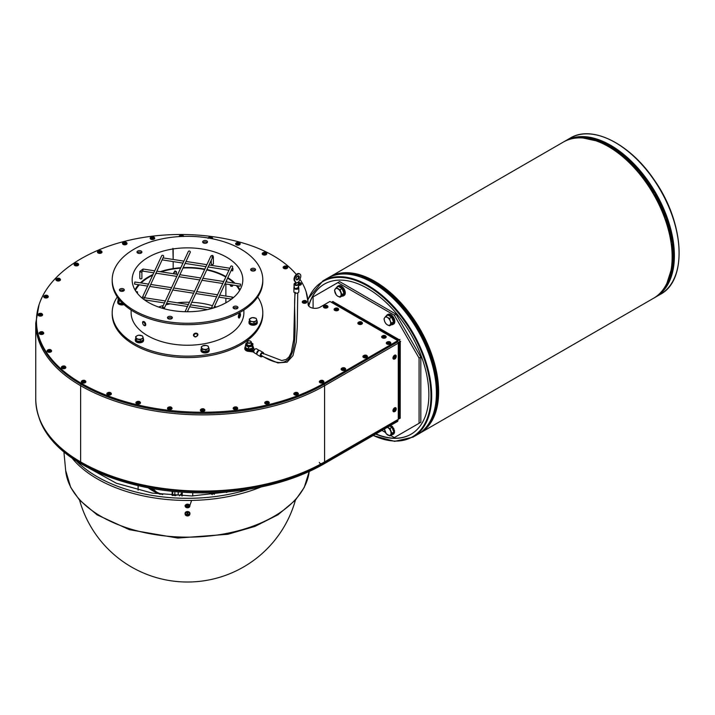 <?xml version="1.0" encoding="UTF-8"?>
<svg xmlns="http://www.w3.org/2000/svg" width="715" height="715" viewBox="0 0 715 715"><rect width="100%" height="100%" fill="white"/><g stroke="black" fill="none" stroke-linecap="round" stroke-linejoin="round"><path stroke-width="1.07" d="M294.071 287.314L295.215 288.878L298.423 288.333L298.629 287.314M298.289 283.489A2.279 1.314 180 0 1 298.629 284.177A2.279 1.314 180 0 1 295.259 285.33A2.279 1.314 180 0 1 294.071 284.177A2.279 1.314 180 0 1 295.179 283.051M298.629 284.177L298.629 287.502L298.191 286.831L298.798 287.868L298.798 291.756A2.449 1.412 180 0 1 295.17 292.998A2.449 1.412 180 0 1 293.901 291.756L293.901 287.868A2.449 1.412 -0 0 0 295.17 289.11A2.449 1.412 -0 0 0 298.504 288.547A2.449 1.412 -0 0 0 298.798 287.868A2.449 1.412 -0 0 0 298.664 287.403M294.437 284.034A1.931 1.108 -0 0 0 294.419 284.177A1.931 1.108 -0 0 0 296.35 285.294A1.931 1.108 -0 0 0 298.271 284.177A1.931 1.108 -0 0 0 298.262 284.034M295.125 283.319A1.931 1.108 180 0 1 295.179 283.292L295.608 283.953M295.554 284.043L294.812 283.22A1.931 1.108 -0 0 0 294.419 283.891A1.931 1.108 -0 0 0 294.982 284.677L296.519 283.077L295.089 281.254A4.379 2.529 -60 0 1 295.787 276.16A4.379 2.529 -60 0 1 299.898 274.051A4.379 2.529 -60 0 1 300.336 278.224L298.897 281.701L296.519 283.077L295.93 282.738L295.661 283.98M295.554 283.462A1.081 0.626 -0 0 0 295.259 283.891A1.081 0.626 -0 0 0 295.42 284.221M295.912 282.809A1.931 1.108 -0 0 0 295.179 283.006M294.982 284.677A1.931 1.108 -0 0 0 295.778 284.954A1.931 1.108 -0 0 0 297.708 284.677A1.931 1.108 -0 0 0 298.271 283.9A1.931 1.108 -0 0 0 298.271 283.891A1.931 1.108 -0 0 0 298.271 283.873M298.271 284.177L298.897 281.701M299.317 276.911A2.279 1.314 -60 0 1 298.325 279.207A2.279 1.314 -60 0 1 296.573 279.815A2.279 1.314 -60 0 1 296.573 277.188A2.279 1.314 -60 0 1 298.852 275.874A2.279 1.314 -60 0 1 299.317 276.911M296.314 279.574A2.279 1.314 120 0 0 298.727 276.571A2.279 1.314 120 0 0 298.512 275.767M299.898 274.051L299.308 273.711A4.379 2.529 120 0 0 295.188 275.82A4.379 2.529 120 0 0 294.491 280.915L295.93 282.738M160.205 494.288A49.38 28.511 180 0 1 148.184 487.782M151.097 489.033A48.504 28.001 180 0 1 151.973 488.479M162.689 494.592A48.504 28.001 180 0 1 149.685 488.068M147.621 286.098L134.527 284.078L134.849 281.996L148.541 284.114M190.333 252.038A1.055 0.831 -155.1 0 0 188.367 251.439L162.26 307.691A1.055 0.831 24.9 0 1 164.164 308.576L190.27 252.323A1.055 0.831 -155.1 0 0 190.333 252.038M142.383 297.395L141.928 297.923M144.305 298.092A1.055 0.831 24.9 0 1 142.946 298.682A1.055 0.831 24.9 0 1 143.465 297.118A1.055 0.831 24.9 0 1 144.305 298.092M144.242 298.378L163.646 256.578A1.055 0.831 -155.1 0 0 161.733 255.693L142.339 297.494M160.875 257.561L160.294 258.812M232.661 270.35L233.099 268.733L232.661 270.35M211.3 263.862A1.055 0.608 0 0 0 213.374 264.023L213.374 257.159A1.055 0.608 0 0 1 212.4 257.766M139.8 271.468L139.8 278.332A1.055 0.608 0 0 0 141.901 278.332L141.901 271.468L142.723 271.11L143.036 269.028L139.8 271.468A1.055 0.608 0 0 0 141.901 271.468M240.571 284.552L240.142 286.179L240.571 284.552M213.785 307.915L232.652 267.258A1.055 0.831 -155.1 0 0 230.739 266.373L211.345 308.165A1.055 0.831 24.9 0 1 213.043 308.138M211.309 308.639A1.055 0.831 24.9 0 1 211.345 308.165M252.922 346.185A4.129 2.386 180 0 1 253.333 347.222A4.129 2.386 180 0 1 249.204 349.608A4.129 2.386 180 0 1 245.075 347.222A4.129 2.386 180 0 1 245.442 346.239M253.333 347.222L253.333 348.142A4.129 2.386 180 0 1 249.204 350.529A4.129 2.386 180 0 1 245.075 348.142L245.075 347.222M251.823 324.735L251.054 323.984A4.129 2.386 180 0 1 248.99 321.92A4.129 2.386 180 0 1 249.186 321.187A4.129 2.386 180 0 1 249.303 321.008M256.971 321.053A4.129 2.386 180 0 1 257.248 321.92A4.129 2.386 180 0 1 251.457 324.11L252.073 325.146A4.129 2.386 180 0 0 257.248 322.831L257.248 321.92M208.932 348.786A4.129 2.386 180 0 1 209.209 349.653A4.129 2.386 180 0 1 205.303 352.039A4.129 2.386 180 0 1 200.969 349.921L201.094 351.199A4.129 2.386 180 0 0 205.625 352.933A4.129 2.386 180 0 0 209.209 350.573L209.209 349.653M143.304 338.633A4.129 2.386 180 0 1 143.59 339.509A4.129 2.386 180 0 1 139.452 341.886A4.129 2.386 180 0 1 135.323 339.509A4.129 2.386 180 0 1 135.636 338.588M143.59 339.509L143.59 340.42A4.129 2.386 180 0 1 139.452 342.807A4.129 2.386 180 0 1 135.323 340.42L135.323 339.509M123.221 303.875A4.129 2.386 180 0 1 117.734 301.614A4.129 2.386 180 0 1 118.055 300.702M123.981 304.581A4.129 2.386 180 0 1 119.825 304.608A4.129 2.386 180 0 1 117.734 302.534L117.734 301.614M261.127 486.951A127.502 73.609 180 0 1 90.126 474.376A127.502 73.609 180 0 1 72.072 458.136M185.149 506.175L185.06 505.496L189.949 505.264L189.833 506.175A2.36 1.823 0 0 1 187.491 507.802A2.36 1.823 0 0 1 185.149 506.175A2.36 1.823 0 0 1 187.348 504.164A2.36 1.823 0 0 1 189.85 505.952A2.36 1.823 0 0 1 189.833 506.175M182.245 495.951L182.245 492.188M192.746 492.724L192.746 495.951M191.62 500.428L189.806 505.621M391.409 324.744A5.604 3.235 -120 0 0 392.857 324.512A5.604 3.235 -120 0 0 394.019 321.947A5.604 3.235 -120 0 0 391.579 316.307A5.604 3.235 -120 0 0 387.253 314.806A5.604 3.235 -120 0 0 386.332 315.95M392.186 318.649A4.075 2.351 60 0 1 392.803 320.24M387.253 314.806L388.048 314.35A5.604 3.235 60 0 1 392.365 315.851A5.604 3.235 60 0 1 394.814 321.491A5.604 3.235 60 0 1 393.652 324.056L392.857 324.512M390.22 324.646L389.577 325.799L387.432 324.896A4.549 2.628 -120 0 0 390.22 324.646A4.549 2.628 -120 0 0 390.22 320.928L391.436 323.153L390.22 324.646M385.859 323.654L384.643 321.428A4.549 2.628 -120 0 0 387.432 324.896L385.859 323.654M384 318.863L384.643 317.71A4.549 2.628 -120 0 0 384.643 321.428L384 318.863M387.432 317.46L389.577 318.363L390.22 320.928A4.549 2.628 -120 0 0 387.432 317.46A4.549 2.628 -120 0 0 384.643 317.71L385.859 316.218L387.432 317.46M385.859 316.218L387.905 315.038L391.623 317.192L389.577 318.363M391.623 317.192L393.482 321.973L391.436 323.153M393.482 321.973L391.623 324.619L389.577 325.799M398.21 342.717L400.132 341.287M332.082 302.713L331.912 302.114L332.904 301.542L333.494 303.535M390.73 435.515L394.314 437.58L419.079 423.289L419.079 358.09L394.314 315.199L337.855 282.604L313.09 296.904L313.09 308.183M381.935 430.439L385.439 432.459M393.751 431.279A4.093 2.368 60 0 1 393.742 431.494L394.546 432.191A5.255 3.03 60 0 1 394.358 433.022L393.447 432.736M393.366 432.843L393.992 433.674A5.255 3.03 60 0 1 393.473 434.13L392.732 433.746M392.633 433.889L392.428 434.577A5.255 3.03 60 0 1 392.133 434.604M390.855 425.291A5.255 3.03 60 0 1 391.266 425.559L391.284 426.515A4.093 2.368 60 0 1 391.579 426.757M392.151 427.668L392.428 427.311A5.255 3.03 60 0 0 391.677 426.462L392.079 426.238A5.255 3.03 60 0 1 392.83 427.087L392.481 427.758A4.093 2.368 60 0 1 392.821 428.267L392.973 428.348M393.599 429.34A5.255 3.03 60 0 0 393.08 428.285L393.473 428.062A5.255 3.03 60 0 1 393.992 429.107L393.304 429.384M393.366 429.375A4.093 2.368 60 0 1 393.545 429.912L394.358 430.189A5.255 3.03 60 0 1 394.546 431.225L393.5 431.172M337.73 286.215L338.526 285.759A5.604 3.235 60 0 1 342.843 287.26A5.604 3.235 60 0 1 345.282 292.9A5.604 3.235 60 0 1 344.13 295.465L343.334 295.921A5.604 3.235 -120 0 0 344.496 293.356A5.604 3.235 -120 0 0 342.047 287.716A5.604 3.235 -120 0 0 337.73 286.215A5.604 3.235 -120 0 0 336.81 287.35M331.912 302.615L332.931 301.462L333.86 303.741M397.326 340.385L397.326 339.813L399.238 339.741L400.043 341.877L400.65 341.35M398.881 416.246L400.293 418.123L399.238 418.731L398.282 417.909M332.904 301.542L399.238 339.741M331.885 302.061L332.931 301.462M398.282 416.452L400.203 418.105L399.211 418.677L398.282 418.141M400.203 418.105L400.257 341.573L399.274 343.173L398.282 342.601M400.007 339.428L397.326 340.957M333.86 303.616L333.708 302.829L397.326 339.813L396.333 339.813M419.079 358.09L420.813 357.089L420.813 422.288L396.047 436.579M419.079 423.289L420.813 422.288M394.314 315.199L396.047 314.198L420.813 357.089M337.855 282.604L339.589 281.603L396.047 314.198M399.274 416.47L399.274 343.173L398.282 344.889M394.233 357.58L394.823 356.553M394.215 357.75A1.055 0.608 -60 0 1 395.708 356.892A1.055 0.608 -60 0 1 394.215 357.75M396.217 356.186A2.279 1.314 120 0 0 395.744 355.141C396.298 358.009 395.538 359.323 393.465 359.082L393.429 359.064A2.279 1.314 -60 0 1 393.429 359.064A2.279 1.314 -60 0 1 393.429 356.436A2.279 1.314 -60 0 1 395.708 355.123A2.279 1.314 -60 0 1 395.726 355.132L395.744 355.141A2.279 1.314 120 0 0 394.608 355.257A2.279 1.314 120 0 0 393.116 357.259A2.279 1.314 120 0 0 393.465 359.082A2.279 1.314 120 0 0 394.796 358.85M394.233 410.195L394.823 409.168M394.215 410.365A1.055 0.608 -60 0 1 395.708 409.507A1.055 0.608 -60 0 1 394.215 410.365M393.447 411.688A2.279 1.314 -60 0 1 393.429 411.679A2.279 1.314 -60 0 1 393.429 409.043A2.279 1.314 -60 0 1 395.708 407.729A2.279 1.314 -60 0 1 395.726 407.747L395.744 407.756A2.279 1.314 120 0 0 394.608 407.872A2.279 1.314 120 0 0 393.116 409.874A2.279 1.314 120 0 0 393.465 411.697A2.279 1.314 120 0 0 394.796 411.465M319.337 462.399A2.279 1.314 0 0 0 321.5 463.713A2.279 1.314 0 0 0 323.877 462.534M76.979 264.63L75.79 264.63M77.131 264.559A1.055 0.608 180 0 1 75.647 263.701A1.055 0.608 180 0 1 77.131 264.559L77.131 264.559M74.78 263.612A2.279 1.314 0 0 0 74.11 264.541C76.317 262.628 77.837 262.628 78.659 264.541A2.279 1.314 180 0 1 78.659 264.595A2.279 1.314 180 0 1 76.389 265.909A2.279 1.314 180 0 1 74.11 264.595A2.279 1.314 180 0 1 74.11 264.568A2.279 1.314 0 0 0 74.78 265.471A2.279 1.314 0 0 0 77.256 265.757A2.279 1.314 0 0 0 78.659 264.541A2.279 1.314 0 0 0 77.792 263.513M58.8 279.735L57.611 279.735M58.952 279.663A1.055 0.608 180 0 1 57.459 278.805A1.055 0.608 180 0 1 58.952 279.663L58.952 279.663M56.592 278.725A2.279 1.314 0 0 0 55.931 279.645C58.138 277.733 59.658 277.733 60.48 279.645A2.279 1.314 180 0 1 60.48 279.699A2.279 1.314 180 0 1 58.201 281.013A2.279 1.314 180 0 1 55.931 279.699A2.279 1.314 180 0 1 55.931 279.672A2.279 1.314 0 0 0 56.592 280.575A2.279 1.314 0 0 0 59.077 280.861A2.279 1.314 0 0 0 60.48 279.645A2.279 1.314 0 0 0 59.613 278.618M46.591 296.734L45.411 296.734M46.743 296.662A1.055 0.608 180 0 1 45.26 295.804A1.055 0.608 180 0 1 46.743 296.662L46.743 296.662M44.393 295.715A2.279 1.314 0 0 0 43.722 296.645C45.939 294.732 47.458 294.732 48.28 296.645L48.28 296.689A2.279 1.314 180 0 1 48.28 296.689A2.279 1.314 180 0 1 46.001 298.003A2.279 1.314 180 0 1 43.722 296.689A2.279 1.314 180 0 1 43.722 296.662L43.722 296.645A2.279 1.314 0 0 0 44.393 297.574A2.279 1.314 0 0 0 46.868 297.851A2.279 1.314 0 0 0 48.28 296.645A2.279 1.314 0 0 0 47.413 295.608M42.06 333.217L40.871 333.217M42.212 333.145A1.055 0.608 180 0 1 40.719 332.287A1.055 0.608 180 0 1 42.212 333.145L42.212 333.145M39.852 332.198A2.279 1.314 0 0 0 39.191 333.127C41.399 331.215 42.918 331.215 43.74 333.127A2.279 1.314 180 0 1 43.74 333.172A2.279 1.314 180 0 1 41.461 334.486A2.279 1.314 180 0 1 39.191 333.172A2.279 1.314 180 0 1 39.191 333.145A2.279 1.314 0 0 0 39.852 334.057A2.279 1.314 0 0 0 42.337 334.343A2.279 1.314 0 0 0 43.74 333.127A2.279 1.314 0 0 0 42.873 332.091M40.925 314.832L39.745 314.832M41.077 314.761A1.055 0.608 180 0 1 39.593 313.903A1.055 0.608 180 0 1 41.077 314.761L41.077 314.761M38.726 313.814A2.279 1.314 0 0 0 38.056 314.743C40.272 312.83 41.792 312.83 42.614 314.743L42.614 314.788A2.279 1.314 180 0 1 42.614 314.788A2.279 1.314 180 0 1 40.335 316.102A2.279 1.314 180 0 1 38.056 314.788A2.279 1.314 180 0 1 38.056 314.761L38.056 314.743A2.279 1.314 0 0 0 38.726 315.673A2.279 1.314 0 0 0 41.202 315.959A2.279 1.314 0 0 0 42.614 314.743A2.279 1.314 0 0 0 41.747 313.706M49.934 351.038L48.745 351.038M50.086 350.967A1.055 0.608 180 0 1 48.593 350.109A1.055 0.608 180 0 1 50.086 350.967L50.086 350.967M47.726 350.019A2.279 1.314 0 0 0 47.065 350.949C49.272 349.036 50.792 349.036 51.614 350.949L51.614 350.994A2.279 1.314 180 0 1 51.614 350.994A2.279 1.314 180 0 1 49.335 352.307A2.279 1.314 180 0 1 47.065 350.994A2.279 1.314 180 0 1 47.065 350.976L47.065 350.949A2.279 1.314 0 0 0 47.726 351.878A2.279 1.314 0 0 0 50.211 352.164A2.279 1.314 0 0 0 51.614 350.949A2.279 1.314 0 0 0 50.747 349.912M64.189 367.483L63 367.483M64.341 367.412A1.055 0.608 180 0 1 62.857 366.554A1.055 0.608 180 0 1 64.341 367.412L64.341 367.412M65.869 367.421A2.279 1.314 180 0 1 65.869 367.447A2.279 1.314 180 0 1 63.599 368.761A2.279 1.314 180 0 1 61.32 367.447A2.279 1.314 180 0 1 61.32 367.421M84.182 381.81L82.994 381.81M84.334 381.739A1.055 0.608 180 0 1 82.842 380.881A1.055 0.608 180 0 1 84.334 381.739L84.334 381.739M81.975 380.791A2.279 1.314 0 0 0 81.313 381.721C83.521 379.808 85.04 379.808 85.863 381.721L85.863 381.765A2.279 1.314 180 0 1 85.863 381.765A2.279 1.314 180 0 1 83.584 383.079A2.279 1.314 180 0 1 81.313 381.765A2.279 1.314 180 0 1 81.313 381.747L81.313 381.721A2.279 1.314 0 0 0 81.975 382.65A2.279 1.314 0 0 0 84.459 382.936A2.279 1.314 0 0 0 85.863 381.721A2.279 1.314 0 0 0 84.996 380.693M109.69 393.894L108.501 393.894M109.833 393.822A1.055 0.608 180 0 1 108.349 392.964A1.055 0.608 180 0 1 109.833 393.822L109.833 393.822M107.482 392.875A2.279 1.314 0 0 0 106.812 393.804C109.029 391.892 110.548 391.892 111.37 393.804L111.37 393.849A2.279 1.314 180 0 1 111.37 393.849A2.279 1.314 180 0 1 109.091 395.163A2.279 1.314 180 0 1 106.812 393.849A2.279 1.314 180 0 1 106.812 393.831L106.812 393.804A2.279 1.314 0 0 0 107.482 394.734A2.279 1.314 0 0 0 109.967 395.02A2.279 1.314 0 0 0 111.37 393.804A2.279 1.314 0 0 0 110.503 392.776M138.781 402.876L137.593 402.876M138.933 402.804A1.055 0.608 180 0 1 137.45 401.946A1.055 0.608 180 0 1 138.933 402.804L138.933 402.804M136.583 401.857A2.279 1.314 0 0 0 135.913 402.786C138.129 400.874 139.64 400.874 140.471 402.786L140.471 402.831A2.279 1.314 180 0 1 140.471 402.831A2.279 1.314 180 0 1 138.192 404.145A2.279 1.314 180 0 1 135.913 402.831A2.279 1.314 180 0 1 135.913 402.804L135.913 402.786A2.279 1.314 0 0 0 136.583 403.716A2.279 1.314 0 0 0 139.059 404.002A2.279 1.314 0 0 0 140.471 402.786A2.279 1.314 0 0 0 139.604 401.75M170.358 408.399L169.169 408.399M170.51 408.328A1.055 0.608 180 0 1 169.017 407.47A1.055 0.608 180 0 1 170.51 408.328L170.51 408.328M168.159 407.389A2.279 1.314 0 0 0 167.489 408.319C169.696 406.397 171.216 406.397 172.038 408.319L172.038 408.363A2.279 1.314 180 0 1 172.038 408.363A2.279 1.314 180 0 1 169.768 409.677A2.279 1.314 180 0 1 167.489 408.363A2.279 1.314 180 0 1 167.489 408.337L167.489 408.319A2.279 1.314 0 0 0 168.159 409.248A2.279 1.314 0 0 0 170.635 409.525A2.279 1.314 0 0 0 172.038 408.319A2.279 1.314 0 0 0 171.171 407.282M203.194 410.267L202.005 410.267M203.346 410.195A1.055 0.608 180 0 1 201.853 409.338A1.055 0.608 180 0 1 203.346 410.195L203.346 410.195M200.987 409.248A2.279 1.314 0 0 0 200.325 410.178C202.533 408.265 204.052 408.265 204.874 410.178A2.279 1.314 180 0 1 204.874 410.231A2.279 1.314 180 0 1 202.604 411.545A2.279 1.314 180 0 1 200.325 410.231A2.279 1.314 180 0 1 200.325 410.204A2.279 1.314 0 0 0 200.987 411.107A2.279 1.314 0 0 0 203.471 411.393A2.279 1.314 0 0 0 204.874 410.178A2.279 1.314 0 0 0 204.007 409.15M236.03 408.399L234.842 408.399M236.182 408.328A1.055 0.608 180 0 1 234.69 407.47A1.055 0.608 180 0 1 236.182 408.328L236.182 408.328M233.823 407.389A2.279 1.314 0 0 0 233.162 408.319C235.369 406.397 236.888 406.397 237.711 408.319L237.711 408.363A2.279 1.314 180 0 1 237.711 408.363A2.279 1.314 180 0 1 235.432 409.677A2.279 1.314 180 0 1 233.162 408.363A2.279 1.314 180 0 1 233.162 408.337L233.162 408.319A2.279 1.314 0 0 0 233.823 409.248A2.279 1.314 0 0 0 236.308 409.525A2.279 1.314 0 0 0 237.711 408.319A2.279 1.314 0 0 0 236.844 407.282M267.607 402.876L266.418 402.876M267.75 402.804A1.055 0.608 180 0 1 266.266 401.946A1.055 0.608 180 0 1 267.75 402.804L267.75 402.804M265.399 401.857A2.279 1.314 0 0 0 264.729 402.786C266.945 400.874 268.465 400.874 269.287 402.786L269.287 402.831A2.279 1.314 180 0 1 269.287 402.831A2.279 1.314 180 0 1 267.008 404.145A2.279 1.314 180 0 1 264.729 402.831A2.279 1.314 180 0 1 264.729 402.804L264.729 402.786A2.279 1.314 0 0 0 265.399 403.716A2.279 1.314 0 0 0 267.884 404.002A2.279 1.314 0 0 0 269.287 402.786A2.279 1.314 0 0 0 268.42 401.75M296.698 393.894L295.51 393.894M296.85 393.822A1.055 0.608 180 0 1 295.367 392.964A1.055 0.608 180 0 1 296.85 393.822L296.85 393.822M294.5 392.875A2.279 1.314 0 0 0 293.829 393.804C296.046 391.892 297.556 391.892 298.387 393.804L298.387 393.849A2.279 1.314 180 0 1 298.387 393.849A2.279 1.314 180 0 1 296.108 395.163A2.279 1.314 180 0 1 293.829 393.849A2.279 1.314 180 0 1 293.829 393.831L293.829 393.804A2.279 1.314 0 0 0 294.5 394.734A2.279 1.314 0 0 0 296.975 395.02A2.279 1.314 0 0 0 298.387 393.804A2.279 1.314 0 0 0 297.52 392.776M322.206 381.81L321.017 381.81M322.358 381.739A1.055 0.608 180 0 1 320.865 380.881A1.055 0.608 180 0 1 322.358 381.739L322.358 381.739M320.007 380.791A2.279 1.314 0 0 0 319.337 381.721C321.544 379.808 323.064 379.808 323.886 381.721L323.886 381.765A2.279 1.314 180 0 1 323.886 381.765A2.279 1.314 180 0 1 321.616 383.079A2.279 1.314 180 0 1 319.337 381.765A2.279 1.314 180 0 1 319.337 381.747L319.337 381.721A2.279 1.314 0 0 0 320.007 382.65A2.279 1.314 0 0 0 322.483 382.936A2.279 1.314 0 0 0 323.886 381.721A2.279 1.314 0 0 0 323.019 380.693M343.995 369.226L342.807 369.226M344.147 369.155A1.055 0.608 180 0 1 342.664 368.296A1.055 0.608 180 0 1 344.147 369.155L344.147 369.155M341.797 368.207A2.279 1.314 0 0 0 341.127 369.137C343.343 367.224 344.853 367.224 345.685 369.137L345.685 369.181A2.279 1.314 180 0 1 345.685 369.181A2.279 1.314 180 0 1 343.406 370.495A2.279 1.314 180 0 1 341.127 369.181A2.279 1.314 180 0 1 341.127 369.163L341.127 369.137A2.279 1.314 0 0 0 341.797 370.066A2.279 1.314 0 0 0 344.272 370.352A2.279 1.314 0 0 0 345.685 369.137A2.279 1.314 0 0 0 344.809 368.109M365.794 356.651L364.605 356.651M365.937 356.579A1.055 0.608 180 0 1 364.453 355.721A1.055 0.608 180 0 1 365.937 356.579L365.937 356.579M363.586 355.632A2.279 1.314 0 0 0 362.916 356.562C365.133 354.64 366.652 354.64 367.474 356.562A2.279 1.314 180 0 1 367.474 356.606A2.279 1.314 180 0 1 365.195 357.92A2.279 1.314 180 0 1 362.916 356.606A2.279 1.314 180 0 1 362.916 356.579A2.279 1.314 0 0 0 363.586 357.491A2.279 1.314 0 0 0 366.071 357.768A2.279 1.314 0 0 0 367.474 356.562A2.279 1.314 0 0 0 366.607 355.525M336.962 309.524L335.782 309.524M337.114 309.452A1.055 0.608 180 0 1 335.63 308.594A1.055 0.608 180 0 1 337.114 309.452L337.114 309.452M334.763 308.505A2.279 1.314 0 0 0 334.093 309.434C336.309 307.522 337.82 307.522 338.651 309.434L338.651 309.479A2.279 1.314 180 0 1 338.651 309.479A2.279 1.314 180 0 1 336.372 310.793A2.279 1.314 180 0 1 334.093 309.479A2.279 1.314 180 0 1 334.093 309.461L334.093 309.434A2.279 1.314 0 0 0 334.763 310.364A2.279 1.314 0 0 0 337.239 310.65A2.279 1.314 0 0 0 338.651 309.434A2.279 1.314 0 0 0 337.784 308.406M238.497 243.887L237.309 243.887M238.649 243.815A1.055 0.608 180 0 1 237.157 242.957A1.055 0.608 180 0 1 238.649 243.815L238.649 243.815M236.299 242.868A2.279 1.314 0 0 0 235.628 243.797C237.836 241.885 239.355 241.885 240.177 243.797A2.279 1.314 180 0 1 240.177 243.842A2.279 1.314 180 0 1 237.907 245.156A2.279 1.314 180 0 1 235.628 243.842A2.279 1.314 180 0 1 235.628 243.815A2.279 1.314 0 0 0 236.299 244.727A2.279 1.314 0 0 0 238.774 245.004A2.279 1.314 0 0 0 240.177 243.797A2.279 1.314 0 0 0 239.31 242.76M265.095 253.816L263.906 253.816M265.238 253.745A1.055 0.608 180 0 1 263.755 252.887A1.055 0.608 180 0 1 265.238 253.745L265.238 253.745M262.888 252.797A2.279 1.314 0 0 0 262.217 253.727C264.434 251.814 265.953 251.814 266.775 253.727A2.279 1.314 180 0 1 266.775 253.771A2.279 1.314 180 0 1 264.496 255.085A2.279 1.314 180 0 1 262.217 253.771A2.279 1.314 180 0 1 262.217 253.745A2.279 1.314 0 0 0 262.888 254.656A2.279 1.314 0 0 0 265.372 254.933A2.279 1.314 0 0 0 266.775 253.727A2.279 1.314 0 0 0 265.909 252.69M299.701 284.025L298.45 283.676M298.307 283.131A1.055 0.608 180 0 1 299.853 283.953A1.055 0.608 180 0 1 298.62 284.061M298.629 285.222A2.279 1.314 0 0 0 301.39 283.935A2.279 1.314 180 0 1 301.39 283.98A2.279 1.314 180 0 1 298.629 285.267M360.735 323.252L359.547 323.252M360.887 323.18A1.055 0.608 180 0 1 359.404 322.322A1.055 0.608 180 0 1 360.887 323.18L360.887 323.18M358.537 322.233A2.279 1.314 0 0 0 357.866 323.162C360.083 321.25 361.593 321.25 362.425 323.162A2.279 1.314 180 0 1 362.425 323.207A2.279 1.314 180 0 1 360.146 324.521A2.279 1.314 180 0 1 357.866 323.207A2.279 1.314 180 0 1 357.866 323.18A2.279 1.314 0 0 0 358.537 324.092A2.279 1.314 0 0 0 361.012 324.378A2.279 1.314 0 0 0 362.425 323.162A2.279 1.314 0 0 0 361.558 322.125M125.375 243.547L124.285 243.046L124.187 243.547M124.035 242.617A1.055 0.608 180 0 1 125.527 243.475A1.055 0.608 180 0 1 124.035 242.617M123.373 242.421A2.279 1.314 0 0 0 122.506 243.457C122.435 242.162 123.695 241.777 126.287 242.296L127.056 243.502A2.279 1.314 180 0 1 127.056 243.502A2.279 1.314 180 0 1 126.394 244.432A2.279 1.314 180 0 1 123.909 244.718A2.279 1.314 180 0 1 122.506 243.502A2.279 1.314 180 0 1 122.506 243.484L122.506 243.457A2.279 1.314 0 0 0 123.909 244.673A2.279 1.314 0 0 0 126.394 244.387A2.279 1.314 0 0 0 127.056 243.457A2.279 1.314 0 0 0 126.394 242.528M100.306 252.109L99.126 252.109M100.458 252.038A1.055 0.608 180 0 1 98.974 251.18A1.055 0.608 180 0 1 100.458 252.038L100.458 252.038M98.107 251.09A2.279 1.314 0 0 0 97.437 252.02C99.653 250.107 101.173 250.107 101.995 252.02A2.279 1.314 180 0 1 101.995 252.064A2.279 1.314 180 0 1 99.716 253.378A2.279 1.314 180 0 1 97.437 252.064A2.279 1.314 180 0 1 97.437 252.038A2.279 1.314 0 0 0 98.107 252.949A2.279 1.314 0 0 0 100.583 253.235A2.279 1.314 0 0 0 101.995 252.02A2.279 1.314 0 0 0 101.128 250.983M182.084 236.442L180.761 236.504M180.698 236.504A1.055 0.608 180 0 1 182.093 235.601A1.055 0.608 180 0 1 182.227 236.433M179.796 235.539A2.279 1.314 0 0 0 179.125 236.468A2.279 1.314 0 0 0 179.143 236.594A2.279 1.314 180 0 1 179.125 236.513A2.279 1.314 180 0 1 179.134 236.495M389.166 343.146L387.977 343.146M389.318 343.075A1.055 0.608 180 0 1 387.834 342.217A1.055 0.608 180 0 1 389.318 343.075L389.318 343.075M386.967 342.136A2.279 1.314 0 0 0 386.297 343.066C388.504 341.144 390.024 341.144 390.846 343.066A2.279 1.314 180 0 1 390.846 343.111A2.279 1.314 180 0 1 388.576 344.424A2.279 1.314 180 0 1 386.297 343.111A2.279 1.314 180 0 1 386.297 343.084A2.279 1.314 0 0 0 386.967 343.987A2.279 1.314 0 0 0 389.443 344.272A2.279 1.314 0 0 0 390.846 343.066A2.279 1.314 0 0 0 389.979 342.029M286.018 267.535L284.829 267.535M286.17 267.464A1.055 0.608 180 0 1 284.677 266.606A1.055 0.608 180 0 1 286.17 267.464L286.17 267.464M283.81 266.516A2.279 1.314 0 0 0 283.149 267.446C285.356 265.533 286.876 265.533 287.698 267.446A2.279 1.314 180 0 1 287.698 267.49A2.279 1.314 180 0 1 285.419 268.804A2.279 1.314 180 0 1 283.149 267.49A2.279 1.314 180 0 1 283.149 267.473A2.279 1.314 0 0 0 283.81 268.375A2.279 1.314 0 0 0 286.295 268.661A2.279 1.314 0 0 0 287.698 267.446A2.279 1.314 0 0 0 286.831 266.418M305.126 302.043L303.938 302.043M305.278 301.971A1.055 0.608 180 0 1 303.795 301.113A1.055 0.608 180 0 1 305.278 301.971L305.278 301.971M302.928 301.024A2.279 1.314 0 0 0 302.257 301.953C304.465 300.041 305.984 300.041 306.806 301.953A2.279 1.314 180 0 1 306.806 301.998A2.279 1.314 180 0 1 304.536 303.312A2.279 1.314 180 0 1 302.257 301.998A2.279 1.314 180 0 1 302.257 301.971A2.279 1.314 0 0 0 302.928 302.883A2.279 1.314 0 0 0 305.403 303.169A2.279 1.314 0 0 0 306.806 301.953A2.279 1.314 0 0 0 305.94 300.917M326.263 306.833L325.084 306.833M326.415 306.762A1.055 0.608 180 0 1 324.932 305.904A1.055 0.608 180 0 1 326.415 306.762L326.415 306.762M324.065 305.814A2.279 1.314 0 0 0 323.394 306.744C325.611 304.831 327.13 304.831 327.953 306.744L327.953 306.789A2.279 1.314 180 0 1 327.953 306.789A2.279 1.314 180 0 1 325.674 308.111A2.279 1.314 180 0 1 323.394 306.789A2.279 1.314 180 0 1 323.394 306.771L323.394 306.744A2.279 1.314 0 0 0 324.065 307.673A2.279 1.314 0 0 0 326.541 307.959A2.279 1.314 0 0 0 327.953 306.744A2.279 1.314 0 0 0 327.086 305.716M384.509 336.971L383.32 336.971M384.661 336.899A1.055 0.608 180 0 1 383.177 336.041A1.055 0.608 180 0 1 384.661 336.899L384.661 336.899M382.31 335.952A2.279 1.314 0 0 0 381.64 336.881C383.848 334.969 385.367 334.969 386.189 336.881A2.279 1.314 180 0 1 386.189 336.935A2.279 1.314 180 0 1 383.919 338.249A2.279 1.314 180 0 1 381.64 336.935A2.279 1.314 180 0 1 381.64 336.908A2.279 1.314 0 0 0 382.31 337.811A2.279 1.314 0 0 0 384.786 338.097A2.279 1.314 0 0 0 386.189 336.881A2.279 1.314 0 0 0 385.322 335.853M153.028 238.283L151.848 238.283M153.18 238.211A1.055 0.608 180 0 1 151.696 237.353A1.055 0.608 180 0 1 153.18 238.211L153.18 238.211M150.829 237.264A2.279 1.314 0 0 0 150.159 238.193C152.375 236.281 153.886 236.281 154.717 238.193L154.717 238.238A2.279 1.314 180 0 1 154.717 238.238A2.279 1.314 180 0 1 152.438 239.552A2.279 1.314 180 0 1 150.159 238.238A2.279 1.314 180 0 1 150.159 238.22L150.159 238.193A2.279 1.314 0 0 0 150.829 239.123A2.279 1.314 0 0 0 153.305 239.409A2.279 1.314 0 0 0 154.717 238.193A2.279 1.314 0 0 0 153.85 237.157M210.934 238.453L209.638 238.256M209.388 238.211A1.055 0.608 180 0 1 211.166 237.577A1.055 0.608 180 0 1 210.871 238.479M398.005 419.955A1.314 0.76 -120 0 0 398.282 419.356L324.583 461.899A1.314 0.76 60 0 1 324.315 462.507L398.005 419.955M39.075 304.679L35.75 323.162A153.18 88.437 0 0 0 80.616 385.698A172.512 99.6 0 0 0 324.583 385.698L398.282 343.146L398.282 419.356M398.282 343.146A1.314 0.76 -120 0 0 397.71 341.833M299.916 279.243A119.074 68.747 180 0 1 308.102 304.304L308.102 304.313A7.007 4.04 0 0 0 312.428 308.049A7.007 4.04 0 0 0 320.061 307.173L329.937 301.471L397.781 340.644L397.781 341.788L324.092 384.339A171.815 99.197 180 0 1 81.108 384.339A152.483 88.034 180 0 1 36.447 322.09L36.447 320.946A152.483 88.034 180 0 1 97.615 250.447A138.755 80.107 180 0 1 239.382 242.01A119.074 68.747 180 0 1 296.332 274.497M397.781 340.644L324.092 383.195A171.815 99.197 180 0 1 81.108 383.195A152.483 88.034 180 0 1 36.447 320.946M297.592 276.062A119.074 68.747 180 0 1 298.593 277.384M262.244 356.392A2.449 1.412 120 0 1 262.226 356.41L261.636 356.74A2.449 1.412 120 0 1 260.707 356.722A2.449 1.412 120 0 1 260.707 353.898A2.449 1.412 120 0 1 263.156 352.477A2.449 1.412 120 0 1 263.638 353.97M249.41 351.449A3.852 2.225 180 0 1 248.704 351.431L248.704 351.351M247.774 351.217L247.73 351.28A3.852 2.225 180 0 1 246.863 350.994L246.863 350.994M257.686 296.957A75.298 43.472 180 0 1 262.789 312.687L262.789 314.117A75.298 43.472 180 0 1 240.732 344.853A75.298 43.472 180 0 1 158.676 354.274A75.298 43.472 180 0 1 112.201 314.117L112.201 312.687A75.298 43.472 180 0 1 117.296 296.957M397.737 420.116L324.092 462.685A171.815 99.197 180 0 1 81.108 462.685A152.483 88.034 180 0 1 65.95 452.488M397.781 420.143L397.781 421.287L324.092 463.829A171.815 99.197 180 0 1 81.108 463.829A152.483 88.034 180 0 1 39.075 417.846M333.646 302.695L333.646 303.616M375.661 434.059A86.676 50.041 -120 0 0 410.911 434.3A86.676 50.041 -120 0 0 424.201 364.847A86.676 50.041 -120 0 0 367.573 288.467A86.676 50.041 -120 0 0 324.235 284.168A86.676 50.041 -120 0 0 308.791 305.278M324.36 284.096A86.676 50.041 -120 0 0 308.8 305.94M375.911 433.916A86.676 50.041 -120 0 0 411.036 434.228M342.664 290.058A4.075 2.351 60 0 1 343.28 291.64M337.909 296.296A4.549 2.628 -120 0 0 340.697 296.046A4.549 2.628 -120 0 0 340.697 292.337A4.549 2.628 -120 0 0 337.909 288.86A4.549 2.628 -120 0 0 335.12 289.11A4.549 2.628 -120 0 0 335.12 292.828A4.549 2.628 -120 0 0 337.909 296.296L336.336 295.063L334.477 290.272L336.336 287.627L340.054 289.772L341.913 294.562L340.054 297.208L337.909 296.296M340.054 297.208L342.092 296.028L343.951 293.382L342.092 288.592L338.374 286.447L336.336 287.627M343.951 293.382L341.913 294.562M342.092 288.592L340.054 289.772M341.886 296.144A5.604 3.235 -120 0 0 343.334 295.921M398.282 416.139L399.578 416.89M182.245 492.626A1.403 0.804 0 0 0 181.887 492.894L179.679 495.629A1.403 0.804 180 0 1 179.385 495.87M175.64 495.692L173.557 495.37A1.403 0.804 180 0 1 172.512 494.592A1.403 0.804 180 0 1 172.521 494.521L172.976 491.518A1.403 0.804 0 0 0 172.985 491.446A1.403 0.804 0 0 0 172.976 491.402M153.117 488.685A38.172 22.04 0 0 0 156.808 492.215M178.205 491.884L178.205 494.154A1.68 0.974 180 0 1 178.151 494.405A1.68 0.974 180 0 1 176.31 495.12A1.68 0.974 180 0 1 174.844 494.154L174.844 491.58M226.369 492.456L226.369 491.929M226.87 491.893L226.87 492.358M226.619 491.911L226.619 492.403M187.625 506.327L187.688 505.88A4.192 0.813 -84.2 0 0 187.813 505.21L187.813 505.21A1.421 1.099 180 0 0 187.124 505.219A4.192 0.894 82.7 0 0 187.276 505.889L186.865 505.916A3.709 2.744 -100 0 0 187.035 506.131L186.821 506.256A4.192 2.306 -166.2 0 1 186.115 506.032A1.421 1.099 180 0 0 186.123 506.569A4.192 2.851 -18.4 0 0 186.829 506.569L187.375 506.363L187.169 507.355A1.421 1.099 180 0 0 187.857 507.346L188.17 506.551A4.192 2.869 15.9 0 0 188.876 506.533L188.483 506.086M187.634 506.363L187.688 505.174M187.116 506.068L187.267 505.174M186.123 506.569L186.517 506.104M187.026 506.014L186.829 506.569M188.876 506.533A1.421 1.099 180 0 0 188.867 505.997A4.192 2.288 164 0 1 188.161 506.238L187.947 505.997M187.178 505.308L187.178 505.308A1.242 0.965 0 0 1 187.777 505.299M188.17 506.551L187.92 506.014M187.866 506.041L188.117 506.855L188.099 505.898A3.709 2.699 98.3 0 1 187.938 506.122M185.149 514.308L185.06 513.62A2.449 1.895 0 0 1 187.339 511.529A2.449 1.895 0 0 1 189.949 513.388A2.449 1.895 0 0 1 189.931 513.62L189.833 514.308A2.36 1.823 0 0 1 187.491 515.944A2.36 1.823 0 0 1 185.149 514.308A2.36 1.823 0 0 1 187.348 512.298A2.36 1.823 0 0 1 189.85 514.085A2.36 1.823 0 0 1 189.833 514.308M187.625 514.46L187.688 514.014A4.192 0.813 -84.2 0 0 187.813 513.343L187.813 513.343A1.421 1.099 180 0 0 187.124 513.352A4.192 0.894 82.7 0 0 187.276 514.022L186.865 514.049A3.709 2.744 -100 0 0 187.035 514.273L186.821 514.389A4.192 2.306 -166.2 0 1 186.115 514.165A1.421 1.099 180 0 0 186.123 514.702A4.192 2.851 -18.4 0 0 186.829 514.702L187.375 514.496L187.169 515.488A1.421 1.099 180 0 0 187.857 515.479L188.17 514.684A4.192 2.869 15.9 0 0 188.876 514.666L188.483 514.219M187.634 514.496L187.688 513.307M187.116 514.201L187.267 513.307M186.123 514.702L186.517 514.246M187.026 514.148L186.829 514.702M188.876 514.666A1.421 1.099 180 0 0 188.867 514.13A4.192 2.288 164 0 1 188.161 514.371L187.947 514.139M186.892 514.997L186.892 514.997A3.709 2.985 109.3 0 0 187.133 514.898L187.384 514.469L187.303 515.032M187.178 513.442L187.178 513.442A1.242 0.965 0 0 1 187.777 513.433M188.17 514.684L187.92 514.148M187.866 514.183L188.117 514.988L188.099 514.031A3.709 2.699 98.3 0 1 187.938 514.255M172.905 248.355L173.173 259.456L173.182 248.945A55.332 31.943 -0 0 0 132.159 279.797A55.332 31.943 -0 0 0 187.491 311.749A55.332 31.943 -0 0 0 242.823 279.797A55.332 31.943 -0 0 0 173.182 248.945L172.914 248.355A56.387 32.55 180 0 1 172.914 248.355M173.173 261.583L173.173 268.599L173.182 261.583M131.113 310.042L131.113 312.687A56.387 32.55 0 0 0 187.491 345.238A56.387 32.55 0 0 0 243.878 312.687L243.878 310.042M262.789 279.797L262.789 281.227A75.298 43.472 180 0 1 206.984 323.216A75.298 43.472 180 0 1 112.201 281.227L112.201 279.797A75.298 43.472 180 0 1 187.491 236.325A75.298 43.472 180 0 1 262.789 279.797A75.298 43.472 180 0 1 206.984 321.786A75.298 43.472 180 0 1 112.201 279.797M237.648 308.254A2.449 1.412 0 0 0 234.904 307.602A2.449 1.412 0 0 0 233.421 308.254M172.029 318.407A2.449 1.412 0 0 0 169.276 317.755A2.449 1.412 0 0 0 167.793 318.407M123.981 290.665A2.449 1.412 0 0 0 121.237 290.013A2.449 1.412 0 0 0 119.754 290.665M141.57 252.779A2.449 1.412 0 0 0 138.817 252.127A2.449 1.412 0 0 0 137.334 252.779M207.198 242.626A2.449 1.412 0 0 0 204.445 241.974A2.449 1.412 0 0 0 202.962 242.626M255.237 270.359A2.449 1.412 0 0 0 252.484 269.707A2.449 1.412 0 0 0 251.001 270.359M234.904 306.172A2.449 1.412 180 0 1 237.988 307.539A2.449 1.412 180 0 1 235.539 308.952A2.449 1.412 180 0 1 233.081 307.539A2.449 1.412 180 0 1 234.904 306.172M169.276 316.325A2.449 1.412 180 0 1 172.36 317.692A2.449 1.412 180 0 1 169.911 319.105A2.449 1.412 180 0 1 167.462 317.692A2.449 1.412 180 0 1 169.276 316.325M121.237 288.583A2.449 1.412 180 0 1 124.321 289.95A2.449 1.412 180 0 1 121.872 291.371A2.449 1.412 180 0 1 119.414 289.95A2.449 1.412 180 0 1 121.237 288.583M138.817 250.697A2.449 1.412 180 0 1 141.901 252.064A2.449 1.412 180 0 1 139.452 253.476A2.449 1.412 180 0 1 137.003 252.064A2.449 1.412 180 0 1 138.817 250.697M204.445 240.544A2.449 1.412 180 0 1 207.529 241.911A2.449 1.412 180 0 1 205.08 243.323A2.449 1.412 180 0 1 202.631 241.911A2.449 1.412 180 0 1 204.445 240.544M252.484 268.277A2.449 1.412 180 0 1 255.568 269.644A2.449 1.412 180 0 1 253.119 271.065A2.449 1.412 180 0 1 250.67 269.644A2.449 1.412 180 0 1 252.484 268.277M262.789 312.687A75.298 43.472 180 0 1 240.732 343.423A75.298 43.472 180 0 1 158.676 352.844A75.298 43.472 180 0 1 112.201 312.687M121.872 291.371A75.298 43.472 180 0 1 123.096 290.156M121.604 303.401A3.11 1.796 180 0 1 120.281 303.16M118.547 298.691A3.504 2.02 -0 0 0 118.449 299.755A3.504 2.02 -0 0 0 120.629 301.221M122.721 303.616L118.869 302.901L118.02 300.613L118.431 298.539M118.869 302.901L118.02 298.87M120.799 301.256L118.869 301.149M139.193 341.296A3.11 1.796 180 0 1 137.861 341.046M137.101 335.719A3.504 2.02 -0 0 0 136.029 337.641A3.504 2.02 -0 0 0 138.379 339.142A3.504 2.02 -0 0 0 141.802 338.713A3.504 2.02 -0 0 0 142.875 336.792A3.504 2.02 -0 0 0 140.524 335.29A3.504 2.02 -0 0 0 137.101 335.719L138.603 335.192L142.446 335.907L143.304 338.186L140.31 339.75L136.458 339.044L135.6 336.756L137.101 335.719M135.6 336.756L136.458 340.787L140.31 341.502L143.304 339.929L143.304 338.186M136.458 340.787L136.458 339.044M140.31 341.502L140.31 339.75M201.058 350.94L200.995 350.949A4.129 2.386 180 0 1 200.942 350.573A4.129 2.386 180 0 1 200.96 350.368M200.995 350.949L200.942 349.653A4.129 2.386 180 0 1 201.264 348.741M201.666 349.832L200.969 349.921M200.942 350.573L200.942 349.653L201.576 349.581M204.812 351.449A3.11 1.796 180 0 1 203.489 351.199M201.657 347.794A3.504 2.02 0 0 0 204.007 349.295A3.504 2.02 0 0 0 207.43 348.866A3.504 2.02 0 0 0 208.503 346.945A3.504 2.02 0 0 0 206.152 345.443A3.504 2.02 0 0 0 202.729 345.872A3.504 2.02 0 0 0 201.657 347.794L201.228 346.909L202.729 345.872L206.152 345.443L208.074 346.06L208.932 348.339L205.929 349.903L202.086 349.188L201.657 347.794M208.932 348.339L208.932 350.082L205.929 351.655L202.086 350.94L201.228 346.909M202.086 350.94L202.086 349.188M205.929 351.655L205.929 349.903M251.644 325.066A4.129 2.386 180 0 1 248.99 322.831L248.99 321.92M252.86 323.707A3.11 1.796 180 0 1 251.769 323.538L251.457 324.11M251.054 323.984L251.358 323.43M252.046 321.553A3.504 2.02 0 0 0 255.469 321.133A3.504 2.02 0 0 0 256.542 319.203A3.504 2.02 0 0 0 254.191 317.71A3.504 2.02 0 0 0 250.768 318.13A3.504 2.02 0 0 0 249.696 320.061A3.504 2.02 0 0 0 252.046 321.553L250.125 321.455L249.267 319.176L252.27 317.603L256.113 318.318L256.971 320.606L253.968 322.17L252.046 321.553M256.971 320.606L256.971 322.349L253.968 323.913L250.125 323.198L249.267 319.176M250.125 323.198L250.125 321.455M253.968 323.913L253.968 322.17M247.828 341.216A2.1 1.216 -0 0 0 247.721 341.278A2.1 1.216 -0 0 0 247.104 342.136L247.104 344.255A2.1 1.216 -0 0 0 247.721 345.113A2.1 1.216 -0 0 0 250.009 345.372A2.1 1.216 -0 0 0 251.305 344.255L251.305 342.136A2.1 1.216 -0 0 0 250.688 341.278A2.1 1.216 -0 0 0 250.581 341.216M247.104 342.136A2.1 1.216 -0 0 0 247.721 342.994A2.1 1.216 -0 0 0 250.009 343.254A2.1 1.216 -0 0 0 251.305 342.136M250.688 341.278L250.491 341.162A1.823 1.055 180 0 1 250.491 342.646A1.823 1.055 180 0 1 247.917 342.646A1.823 1.055 180 0 1 247.917 341.162A1.823 1.055 180 0 1 250.491 341.162L250.688 341.278M251.305 342.816L252.967 343.835L252.368 348.241L252.368 346.14L248.606 346.998L248.606 349.099L252.368 348.241M252.967 343.835L252.368 346.14M248.606 346.998L245.442 345.542L246.04 343.236L247.104 342.789M245.442 345.542L245.442 347.642L248.606 349.099M247.104 342.923A3.119 1.796 -0 0 0 246.666 345.291A3.119 1.796 -0 0 0 250.688 345.837A3.119 1.796 -0 0 0 252.1 343.593A3.119 1.796 -0 0 0 251.305 342.923M253.333 347.302A4.379 2.529 180 0 1 253.468 347.57L254.334 349.724L251.957 351.101L251.957 351.789L248.221 351.288A4.379 2.529 0 0 1 244.825 348.831L244.825 348.142A4.379 2.529 180 0 1 245.075 347.302M253.789 351.11L248.221 350.6A4.379 2.529 180 0 1 244.825 348.142M254.978 349.242L254.942 349.215A1.931 1.108 -60 0 0 253.762 351.458L251.957 351.789M263.415 353.836A2.1 1.216 120 0 0 262.986 352.781A2.1 1.216 120 0 0 260.886 353.997A2.1 1.216 120 0 0 260.886 356.419A2.1 1.216 120 0 0 262.021 356.267M259.196 350.395L256.506 348.84A2.279 1.314 120 0 0 254.236 350.153A2.279 1.314 120 0 0 254.236 352.781L256.917 354.336M257.007 354.425L256.739 353.746L258.589 350.538L259.322 350.421M393.992 433.674L393.599 433.907A5.255 3.03 60 0 1 393.08 434.354M393.599 433.907L393.089 433.236M394.546 432.191L394.144 432.414A5.255 3.03 60 0 1 393.965 433.245M394.358 430.189L393.965 430.412A5.255 3.03 60 0 1 394.144 431.458M393.152 430.144A4.093 2.368 -120 0 0 392.964 429.581M393.08 428.285L392.49 428.562M391.677 426.462L391.48 426.998M390.792 426.551L391.266 425.559M390.077 425.738L390.104 426.229M392.58 428.794A4.075 2.351 60 0 1 393.196 430.385M384.652 428.866A4.549 2.628 -120 0 0 385.045 431.574A4.549 2.628 -120 0 0 387.834 435.042A4.549 2.628 -120 0 0 390.613 434.792A4.549 2.628 -120 0 0 390.613 431.074A4.549 2.628 -120 0 0 387.834 427.606A4.549 2.628 -120 0 0 387.289 427.347M389.666 425.97L392.017 427.329L393.876 432.119L391.838 433.299L389.979 435.944L386.261 433.799L384.402 429.009M393.876 432.119L392.017 434.765L389.979 435.944M392.017 427.329L389.979 428.508L391.838 433.299M387.36 427.302L389.979 428.508M232.822 285.044L232.509 286.215L231.195 286.322A1.251 0.59 -112 0 0 231.374 284.82M230.15 284.633A1.251 0.59 -112 0 0 231.195 286.322M238.765 317.791L238.712 317.782A2.279 0.733 -76 0 1 238.712 317.782A2.279 0.733 -76 0 1 238.417 316.11A2.279 0.733 -76 0 1 239.266 313.706A2.279 0.733 -76 0 1 239.82 313.358A2.279 0.733 -76 0 1 239.838 313.367L239.865 313.376A2.279 0.733 104 0 0 239.319 313.724A2.279 0.733 104 0 0 238.461 316.128A2.279 0.733 104 0 0 238.765 317.791C239.516 319.489 241.411 313.009 239.865 313.376M197.876 334.361C196.428 337.355 194.954 337.73 193.47 335.478A2.279 1.841 -14.2 0 1 197.876 334.343A2.279 1.841 165.8 0 0 193.47 335.478A2.279 1.841 165.8 0 0 197.876 334.361L197.876 334.325M143.313 321.553L143.268 321.571A2.279 1.198 64.2 0 1 143.313 321.553A2.279 1.198 64.2 0 1 144.305 321.741A2.279 1.198 64.2 0 1 145.762 324.61A2.279 1.198 64.2 0 1 145.297 325.647A2.279 1.198 64.2 0 1 145.27 325.656L145.252 325.674A2.279 1.198 -115.8 0 0 145.726 324.628A2.279 1.198 -115.8 0 0 144.26 321.759A2.279 1.198 -115.8 0 0 143.268 321.571C141.713 321.321 142.973 326.228 145.252 325.674M135.984 291.47L137.503 291.845L136.958 292.81M137.468 293.454L137.503 291.845M174.558 273.845L173.584 272.978L174.978 270.86L176.525 271.772L176.444 273.076A1.251 0.992 157.7 0 0 174.129 272.764A1.251 0.992 157.7 0 0 176.444 273.076M226.691 280.092L226.584 281.96M224.456 279.923A1.251 0.724 -120 0 0 224.144 280.146A1.251 0.724 -120 0 0 224.072 280.754M225.869 302.811L225.869 298.209M225.869 296.082L225.869 283.971M158.578 307.039A54.286 31.344 180 0 1 163.27 305.511M165.916 304.805A54.286 31.344 180 0 1 170.268 303.839M177.213 302.785A54.286 31.344 180 0 1 189.439 302.239M191.727 302.311A54.286 31.344 180 0 1 212.471 305.734M214.5 306.369A54.286 31.344 180 0 1 216.413 307.039M225.877 302.811L225.877 298.209M225.877 296.082L225.877 283.971M227.602 278.126A54.286 31.344 180 0 1 234.028 283.104M236.361 285.598A54.286 31.344 180 0 1 239.623 290.513M135.367 290.513A54.286 31.344 180 0 1 139.309 284.811M141.105 282.97A54.286 31.344 180 0 1 152.688 275.195M155.611 273.881A54.286 31.344 180 0 1 156.996 273.318M161.17 271.834A54.286 31.344 180 0 1 180.609 268.161M182.986 268.009A54.286 31.344 180 0 1 204.633 269.51M206.751 269.939A54.286 31.344 180 0 1 225.797 277.036M227.817 277.661A54.984 31.746 180 0 1 234.994 283.256M237.246 285.732A54.984 31.746 180 0 1 240.017 289.852M134.974 289.852A54.984 31.746 180 0 1 138.612 284.704M140.399 282.854A54.984 31.746 180 0 1 153.001 274.524M160.205 271.691A54.984 31.746 180 0 1 180.806 267.732M183.183 267.598A54.984 31.746 180 0 1 204.812 269.117M206.93 269.546A54.984 31.746 180 0 1 226.003 276.589M298.629 287.502L295.259 288.645L294.071 287.493L294.071 284.177M294.035 287.403A2.449 1.412 -0 0 0 293.901 287.868L294.5 286.831M294.491 280.915L295.089 281.254M231.848 298.897L232.268 297.074L233.537 297.52M187.348 311.749L212.73 257.06A1.055 0.831 -155.1 0 0 210.827 256.176C212.31 254.951 213.159 255.282 213.374 257.159M248.99 489.203A127.717 73.734 180 0 1 89.956 472.177A127.717 73.734 180 0 1 76.496 461.05M65.682 470.55L70.678 487.335L79.499 500.053L97.097 514.845L129.379 529.681L177.758 538.064L227.799 534.293L254.969 526.392L277.974 514.791L295.384 500.169L304.224 487.496L309.202 471.48A121.988 70.427 180 0 1 225.529 533.64A121.988 70.427 180 0 1 94.335 512.19A121.988 70.427 180 0 1 65.682 470.55L63.93 452.005M394.957 355.873A1.77 1.019 -60 0 1 396.047 357.42A1.77 1.019 -60 0 1 393.876 358.671A1.77 1.019 -60 0 1 394.957 355.873M396.217 408.801A2.279 1.314 120 0 0 395.744 407.756C396.298 410.625 395.538 411.938 393.465 411.697L393.429 411.679M394.957 408.488A1.77 1.019 -60 0 1 396.047 410.026A1.77 1.019 -60 0 1 393.876 411.286A1.77 1.019 -60 0 1 394.957 408.488M75.138 264.854A1.77 1.019 180 0 1 75.924 263.147A1.77 1.019 180 0 1 78.096 264.398A1.77 1.019 180 0 1 75.138 264.854M56.95 279.958A1.77 1.019 180 0 1 57.745 278.251A1.77 1.019 180 0 1 59.917 279.502A1.77 1.019 180 0 1 56.95 279.958M44.75 296.948A1.77 1.019 180 0 1 45.546 295.241A1.77 1.019 180 0 1 47.717 296.493A1.77 1.019 180 0 1 44.75 296.948M40.21 333.44A1.77 1.019 180 0 1 41.005 331.724A1.77 1.019 180 0 1 43.177 332.976A1.77 1.019 180 0 1 40.21 333.44M39.084 315.056A1.77 1.019 180 0 1 39.879 313.34A1.77 1.019 180 0 1 42.051 314.591A1.77 1.019 180 0 1 39.084 315.056M48.084 351.262A1.77 1.019 180 0 1 48.879 349.546A1.77 1.019 180 0 1 51.051 350.806A1.77 1.019 180 0 1 48.084 351.262M61.991 366.464A2.279 1.314 0 0 0 61.32 367.394A2.279 1.314 0 0 0 61.991 368.323A2.279 1.314 0 0 0 64.466 368.609A2.279 1.314 0 0 0 65.869 367.394A2.279 1.314 0 0 0 65.002 366.366M62.348 367.707A1.77 1.019 180 0 1 63.135 366A1.77 1.019 180 0 1 65.306 367.251A1.77 1.019 180 0 1 62.348 367.707M82.332 382.033A1.77 1.019 180 0 1 83.128 380.317A1.77 1.019 180 0 1 85.3 381.578A1.77 1.019 180 0 1 82.332 382.033M107.84 394.117A1.77 1.019 180 0 1 108.635 392.401A1.77 1.019 180 0 1 110.807 393.661A1.77 1.019 180 0 1 107.84 394.117M136.94 403.099A1.77 1.019 180 0 1 137.736 401.383A1.77 1.019 180 0 1 139.899 402.634A1.77 1.019 180 0 1 136.94 403.099M168.508 408.623A1.77 1.019 180 0 1 169.303 406.915A1.77 1.019 180 0 1 171.475 408.167A1.77 1.019 180 0 1 168.508 408.623M201.344 410.49A1.77 1.019 180 0 1 202.139 408.783A1.77 1.019 180 0 1 204.311 410.035A1.77 1.019 180 0 1 201.344 410.49M234.18 408.623A1.77 1.019 180 0 1 234.976 406.915A1.77 1.019 180 0 1 237.148 408.167A1.77 1.019 180 0 1 234.18 408.623M265.757 403.099A1.77 1.019 180 0 1 266.552 401.383A1.77 1.019 180 0 1 268.724 402.634A1.77 1.019 180 0 1 265.757 403.099M294.857 394.117A1.77 1.019 180 0 1 295.653 392.401A1.77 1.019 180 0 1 297.815 393.661A1.77 1.019 180 0 1 294.857 394.117M320.356 382.033A1.77 1.019 180 0 1 321.151 380.317A1.77 1.019 180 0 1 323.323 381.578A1.77 1.019 180 0 1 320.356 382.033M342.154 369.449A1.77 1.019 180 0 1 342.95 367.742A1.77 1.019 180 0 1 345.113 368.994A1.77 1.019 180 0 1 342.154 369.449M363.944 356.865A1.77 1.019 180 0 1 364.739 355.158A1.77 1.019 180 0 1 366.911 356.41A1.77 1.019 180 0 1 363.944 356.865M335.12 309.747A1.77 1.019 180 0 1 335.916 308.031A1.77 1.019 180 0 1 338.079 309.291A1.77 1.019 180 0 1 335.12 309.747M236.647 244.101A1.77 1.019 180 0 1 237.443 242.394A1.77 1.019 180 0 1 239.614 243.645A1.77 1.019 180 0 1 236.647 244.101M263.245 254.031A1.77 1.019 180 0 1 264.041 252.323A1.77 1.019 180 0 1 266.212 253.575A1.77 1.019 180 0 1 263.245 254.031M298.423 282.479L300.818 282.908L301.39 283.935A2.279 1.314 0 0 0 300.523 282.908M298.396 282.586A1.77 1.019 180 0 1 300.881 283.453A1.77 1.019 180 0 1 298.629 284.507M358.894 323.475A1.77 1.019 180 0 1 359.69 321.759A1.77 1.019 180 0 1 361.853 323.01A1.77 1.019 180 0 1 358.894 323.475M126.037 242.322A1.77 1.019 180 0 1 125.241 244.03A1.77 1.019 180 0 1 123.069 242.778A1.77 1.019 180 0 1 126.037 242.322M98.464 252.332A1.77 1.019 180 0 1 99.26 250.616A1.77 1.019 180 0 1 101.432 251.868A1.77 1.019 180 0 1 98.464 252.332M183.675 236.388A2.279 1.314 0 0 0 182.817 235.441M179.858 236.549A1.77 1.019 180 0 1 181.261 235.038A1.77 1.019 180 0 1 183.076 236.406M387.316 343.37A1.77 1.019 180 0 1 388.111 341.663A1.77 1.019 180 0 1 390.283 342.914A1.77 1.019 180 0 1 387.316 343.37M284.168 267.759A1.77 1.019 180 0 1 284.963 266.052A1.77 1.019 180 0 1 287.135 267.303A1.77 1.019 180 0 1 284.168 267.759M303.285 302.266A1.77 1.019 180 0 1 304.072 300.55A1.77 1.019 180 0 1 306.243 301.802A1.77 1.019 180 0 1 303.285 302.266M324.422 307.057A1.77 1.019 180 0 1 325.218 305.35A1.77 1.019 180 0 1 327.39 306.601A1.77 1.019 180 0 1 324.422 307.057M382.668 337.194A1.77 1.019 180 0 1 383.455 335.487A1.77 1.019 180 0 1 385.626 336.738A1.77 1.019 180 0 1 382.668 337.194M151.187 238.506A1.77 1.019 180 0 1 151.982 236.79A1.77 1.019 180 0 1 154.145 238.05A1.77 1.019 180 0 1 151.187 238.506M208.065 238.363C210.273 236.451 211.792 236.451 212.614 238.363A2.279 1.314 0 0 0 211.747 237.335M208.735 237.434A2.279 1.314 0 0 0 208.154 237.997M208.583 238.068A1.77 1.019 180 0 1 210.871 236.978A1.77 1.019 180 0 1 211.667 238.631M323.654 384.089A1.314 0.76 60 0 1 324.583 385.698L324.583 461.899A172.512 99.6 180 0 1 80.616 461.899A1.314 0.76 120 0 0 80.884 462.507C144.367 501.054 260.832 501.054 324.315 462.507M81.546 384.089A1.314 0.76 120 0 0 80.616 385.698L80.616 461.899A153.18 88.437 180 0 1 35.75 399.363C36.447 424.04 51.489 445.079 80.884 462.507M324.092 384.339L324.092 383.195M81.108 384.339L81.108 383.195M324.092 463.829L324.092 462.685M81.108 463.829L81.108 462.685M570.239 138.093C592.109 124.464 630.442 143.929 654.645 180.529C684.514 222.937 687.651 280.325 660.419 294.294A90.179 52.061 -120 0 0 674.245 222.025A90.179 52.061 -120 0 0 615.329 142.562A90.179 52.061 -120 0 0 570.239 138.093L564.439 141.481M679.098 252.797A89.652 51.757 -120 0 0 615.517 142.669M660.419 294.294L655.718 297.011A90.179 52.061 -120 0 0 669.535 224.742A90.179 52.061 -120 0 0 610.628 145.279A90.179 52.061 -120 0 0 565.538 140.81M660.329 292.927A89.652 51.757 -120 0 0 655.083 193.247A89.652 51.757 -120 0 0 571.374 138.862M663.833 288.654A89.303 51.56 -120 0 0 654.904 193.345A89.303 51.56 -120 0 0 576.826 137.959M672.163 256.792A89.652 51.757 -120 0 0 608.581 146.673M563.304 142.097C585.174 128.468 623.516 147.925 647.71 184.533C677.579 226.941 680.716 284.329 653.483 298.298A90.179 52.061 -120 0 0 667.31 226.029A90.179 52.061 -120 0 0 608.394 146.566A90.179 52.061 -120 0 0 563.304 142.097L328.685 277.59M653.483 298.298L419.964 433.111A90.179 52.061 -120 0 0 433.791 360.852A90.179 52.061 -120 0 0 374.875 281.388A90.179 52.061 -120 0 0 329.794 276.919M424.585 429.036A89.652 51.757 -120 0 0 419.33 329.347A89.652 51.757 -120 0 0 335.63 274.962M435.542 405.468A88.249 50.953 -120 0 0 361.522 277.25M436.49 396.494A88.079 50.854 -120 0 0 374.383 283.39A88.079 50.854 -120 0 0 369.771 280.923M436.418 392.901A89.652 51.757 -120 0 0 372.837 282.782M327.559 278.207C349.429 264.568 387.762 284.034 411.965 320.642C441.834 363.05 444.971 420.438 417.739 434.398A90.179 52.061 -120 0 0 431.565 362.139A90.179 52.061 -120 0 0 372.649 282.675A90.179 52.061 -120 0 0 327.559 278.207L322.858 280.923L308.085 298.879M417.739 434.398L413.038 437.115A90.179 52.061 -120 0 0 426.855 364.856A90.179 52.061 -120 0 0 367.948 285.392A90.179 52.061 -120 0 0 322.858 280.923M373.275 435.435A89.652 51.757 -120 0 0 430.859 400.078A89.652 51.757 -120 0 0 380.657 295.17A89.652 51.757 -120 0 0 308.174 299.362M172.521 494.664L172.521 495.504M172.145 491.312L172.145 495.477M181.887 492.894L181.887 495.942M214.375 494.333L211.622 492.751M187.795 507.167A1.242 0.965 0 0 1 187.223 507.176M187.795 515.309A1.242 0.965 0 0 1 187.223 515.309M248.221 350.6L248.221 351.288M259.08 350.404C257.212 351.02 256.471 352.298 256.864 354.229M257.114 354.443L257.346 354.783A2.449 1.412 -60 0 1 257.346 351.95A2.449 1.412 -60 0 1 259.795 350.538L263.156 352.477M295.358 292.328C291.228 316.405 307.87 385.001 260.939 355.176A1.403 0.804 -60 0 1 261.556 353.764A1.403 0.804 -60 0 1 262.637 353.389L262.637 353.389A1.403 0.804 -60 0 1 262.664 353.407M297.744 292.918L297.261 327.3L296.269 342.029L292.98 355.632L287.144 362.139L277.867 362.934L261.234 355.82A1.403 0.804 -60 0 1 261.234 355.811A1.403 0.804 -60 0 1 260.939 355.176M239.784 314.251A1.77 0.572 -76 0 1 240.392 315.61A1.77 0.572 -76 0 1 239.176 317.237A1.77 0.572 -76 0 1 239.784 314.251M195.749 333.753A1.77 1.43 -14.2 0 1 197.269 335.8A1.77 1.43 -14.2 0 1 194.23 336.059A1.77 1.43 -14.2 0 1 195.749 333.753M143.876 322.358A1.77 0.93 64.2 0 1 144.859 325.209A1.77 0.93 64.2 0 1 142.884 323.85A1.77 0.93 64.2 0 1 143.876 322.358M295.331 284.32L295.733 283.632M138.111 485.637L138.111 490.177M149.784 286.438L170.626 289.655M172.789 289.995L193.631 293.221M195.794 293.552L216.636 296.779M218.79 297.109L231.597 299.093M150.704 284.454L171.546 287.68M173.709 288.011L194.552 291.237M196.714 291.568L217.557 294.794M219.711 295.125L232.268 297.074M162.26 307.691L162.073 308.174M144.394 299.835L164.468 302.937M166.622 303.276L187.464 306.503M189.627 306.833L207.466 309.595M144.546 297.735L165.388 300.952M167.542 301.292L188.385 304.519M190.547 304.849L211.39 308.076M233.099 268.733L232.044 268.563M229.881 268.232L209.039 265.006M206.876 264.675L186.034 261.449M183.871 261.118L163.038 257.892M232.777 270.806L231.124 270.547M228.961 270.216L208.119 266.99M205.956 266.659L185.114 263.433M182.951 263.102L162.117 259.876M185.042 311.713L210.827 256.176M212.73 257.06L211.935 257.293M211.265 260.206L211.265 264.023M240.463 284.105L225.877 281.844M223.715 281.513L202.872 278.287M200.718 277.956L179.876 274.73M177.713 274.399L156.871 271.173M154.708 270.833L143.036 269.028M240.142 286.179L224.957 283.828M222.794 283.498L201.952 280.271M199.789 279.94L178.956 276.714M176.793 276.383L155.95 273.157M153.788 272.817L142.723 271.11M231.025 491.518L191.924 495.969L152.367 493.118L116.393 483.26L87.668 467.422M79.571 500.134A112.067 112.067 0 0 0 295.42 500.134M398.282 416.282L399.068 416.738M65.869 367.447L65.869 367.394C65.047 365.481 63.528 365.481 61.32 367.394L61.32 367.447M183.684 236.468C182.861 234.556 181.342 234.556 179.125 236.468L179.125 236.513M35.75 323.162L35.75 399.363M239.471 243.279L237.014 242.626M308.8 306.074L306.118 291.8M98.983 252.038L100.663 251.34M235.87 243.243L239.239 244.119M654.582 297.628L655.718 297.011M666.791 283.614L672.565 265.605L672.404 243.064L666.3 218.191L654.824 193.39L639.085 171.055L620.593 153.323L601.163 141.919L582.671 137.915M418.838 433.737L419.964 433.111M373.096 435.533L394.653 441.352L413.038 437.115M152.813 490.097L152.009 488.488M172.512 494.592L172.512 495.504M209.272 492.814L212.337 494.583M187.688 505.934L187.598 505.335M187.285 505.943L187.366 505.344M187.169 505.308L187.777 505.308M187.688 514.067L187.598 513.468M187.285 514.076L187.366 513.477M187.169 513.45L187.777 513.442M254.165 352.343L252.243 351.735M258.589 350.538L259.795 350.538M257.346 354.783L260.707 356.722M294.946 292.918L293.713 339.58L291.282 352.379L289.048 356.865L286.197 359.475L281.755 360.539L261.851 352.933M261.234 355.811L260.448 355.364M225.002 279.172L224.144 280.146"/></g></svg>
